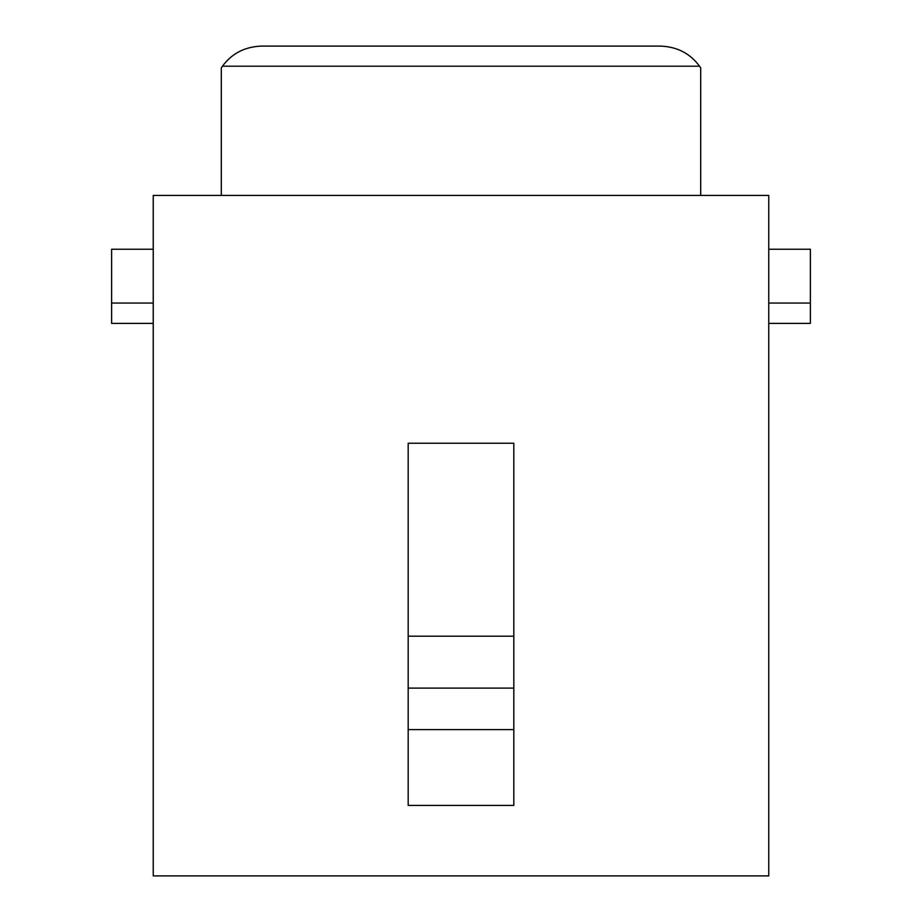 <?xml version="1.0" encoding="UTF-8"?>
<svg xmlns="http://www.w3.org/2000/svg" width="922" height="922" viewBox="0 0 922 922"><rect width="100%" height="100%" fill="white"/><g stroke="black" fill="none" stroke-linecap="round" stroke-linejoin="round"><path stroke-width="1.38" d="M699.521 66.211L222.479 66.211C231.975 53.315 245.125 46.619 261.929 46.1L660.071 46.1C676.875 46.619 690.025 53.315 699.521 66.211A48.751 48.751 0 0 1 700.697 67.905L700.697 195.406M221.303 195.406L221.303 67.905A48.751 48.751 0 0 1 222.479 66.211M153.248 875.9L768.752 875.9L768.752 195.406L153.248 195.406L153.248 875.9M513.819 443.228L408.181 443.228L408.181 805.413L513.819 805.413L513.819 443.228M513.819 636.203L408.181 636.203M408.181 688.112L513.819 688.112M768.752 249.228L810.392 249.228L810.392 303.061L768.752 303.061M768.752 323.38L810.392 323.38L810.392 303.061M513.819 729.602L408.181 729.602M153.248 323.38L111.608 323.38L111.608 303.061L153.248 303.061M111.608 303.061L111.608 249.228L153.248 249.228"/></g></svg>
